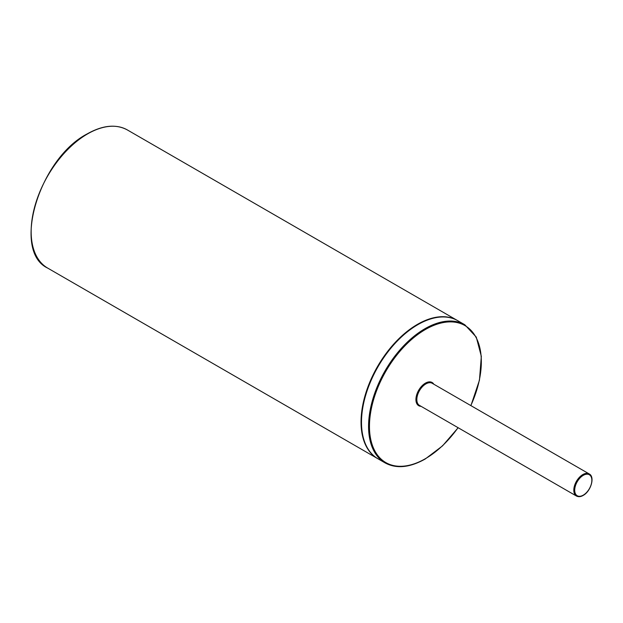 <?xml version="1.0" encoding="UTF-8"?>
<svg xmlns="http://www.w3.org/2000/svg" width="623" height="623" viewBox="0 0 623 623"><rect width="100%" height="100%" fill="white"/><g stroke="black" fill="none" stroke-linecap="round" stroke-linejoin="round"><path stroke-width="0.93" d="M417.877 324.638A79.744 46.04 120 0 0 365.787 394.912A79.744 46.04 120 0 0 378.013 458.808L385.076 462.889A79.744 46.04 -60 0 1 372.858 398.993A79.744 46.04 -60 0 1 424.948 328.718A79.744 46.04 -60 0 1 464.82 324.77L457.749 320.689A79.744 46.04 120 0 0 417.877 324.638M377.787 458.676L377.561 458.551A79.744 46.04 -60 0 1 365.335 394.647A79.744 46.04 -60 0 1 417.433 324.381A79.744 46.04 -60 0 1 457.298 320.432L127.404 129.966A79.744 46.04 120 0 0 87.539 133.922A79.744 46.04 120 0 0 35.441 204.188A79.744 46.04 120 0 0 47.667 268.085C11.393 251.186 39.023 158.803 87.22 133.883C102.725 125.168 116.119 123.868 127.404 129.966M576.446 496.033A12.756 7.367 -60 0 1 574.492 485.808A12.756 7.367 -60 0 1 582.832 474.562A12.756 7.367 -60 0 1 589.21 473.932L432.23 383.301A12.756 7.367 120 0 0 425.852 383.932A12.756 7.367 120 0 0 417.519 395.177A12.756 7.367 120 0 0 419.474 405.402L576.446 496.033C578.549 497.045 580.776 496.85 583.144 495.433C590.845 491.407 595.222 476.821 589.21 473.932M583.276 475.349A12.117 7.001 120 0 0 574.71 490.192A12.117 7.001 120 0 0 583.276 495.137A12.117 7.001 120 0 0 591.85 480.294A12.117 7.001 120 0 0 583.276 475.349M421.062 406.321A13.395 7.733 -60 0 1 416.195 396.828A13.395 7.733 -60 0 1 425.4 383.153A13.395 7.733 -60 0 1 433.818 384.22M470.809 405.581A79.105 45.674 120 0 0 475.178 335.89A79.105 45.674 120 0 0 425.4 329.505A79.105 45.674 120 0 0 369.462 426.381A79.105 45.674 120 0 0 425.4 458.676A79.105 45.674 120 0 0 458.053 427.674M377.561 458.551L47.667 268.085M385.076 462.889C396.36 468.994 409.763 467.686 425.268 458.972L442.556 445.85L458.154 427.736M470.918 405.635L479.461 380.155L481.33 356.34L476.268 337.09L464.82 324.77"/></g></svg>
